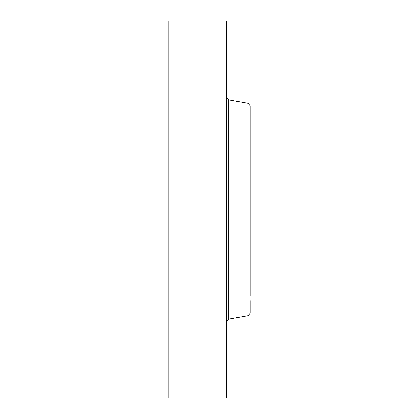 <?xml version="1.0" encoding="UTF-8"?>
<svg xmlns="http://www.w3.org/2000/svg" width="419" height="419" viewBox="0 0 419 419"><rect width="100%" height="100%" fill="white"/><g stroke="black" fill="none" stroke-linecap="round" stroke-linejoin="round"><path stroke-width="0.63" d="M168.857 374.968L168.857 20.95L226.679 20.95L226.679 398.05L168.857 398.05L168.857 374.968M250.143 118.457L250.143 133.567M250.143 296.024L250.143 105.761L248.064 103.284L228.758 99.879L226.679 97.402M248.064 103.284L248.064 315.716L250.143 313.239L250.143 300.543M248.064 315.716L228.758 319.121L228.758 99.879M228.758 319.121L226.679 321.598"/></g></svg>
